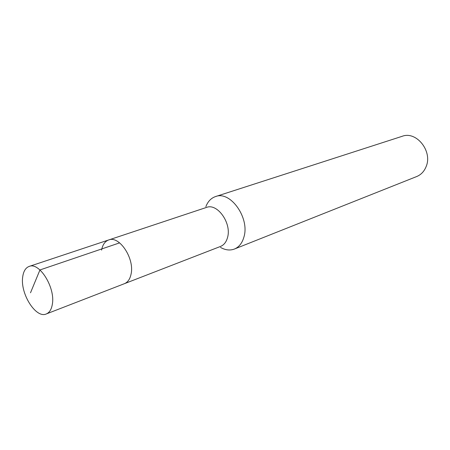 <?xml version="1.0" encoding="UTF-8"?>
<svg xmlns="http://www.w3.org/2000/svg" width="450" height="450" viewBox="0 0 450 450"><rect width="100%" height="100%" fill="white"/><g stroke="black" fill="none" stroke-linecap="round" stroke-linejoin="round"><path stroke-width="0.67" d="M52.38 304.014C51.553 309.296 49.523 312.615 46.282 313.959C35.955 318.819 20.121 293.687 22.686 277.054C23.434 271.311 25.594 267.761 29.177 266.411C39.324 261.821 55.389 287.516 52.38 304.014M101.593 250.132C102.594 244.738 104.957 241.346 108.692 239.957L206.454 207.433C217.339 202.849 231.874 223.318 227.537 237.516C226.288 242.061 223.937 245.036 220.494 246.448L124.425 283.68C127.8 282.285 130.011 279.107 131.057 274.146C134.769 258.637 119.312 235.322 108.692 239.957C119.312 235.322 134.769 258.637 131.057 274.146C130.011 279.107 127.8 282.285 124.425 283.68L46.282 313.959M205.864 206.657C207.855 201.471 211.072 198.112 215.511 196.577C230.333 190.446 249.981 218.002 243.906 237.105C242.179 243.135 239.006 247.118 234.394 249.047C229.989 250.689 225.371 250.149 220.534 247.421M234.394 249.047L416.694 176.541C421.071 174.724 424.221 171.394 426.15 166.545C432.782 151.206 416.34 130.742 402.21 136.288L215.511 196.577M30.51 292.781L39.943 269.955L119.616 242.865M108.692 239.957L29.177 266.411"/></g></svg>
